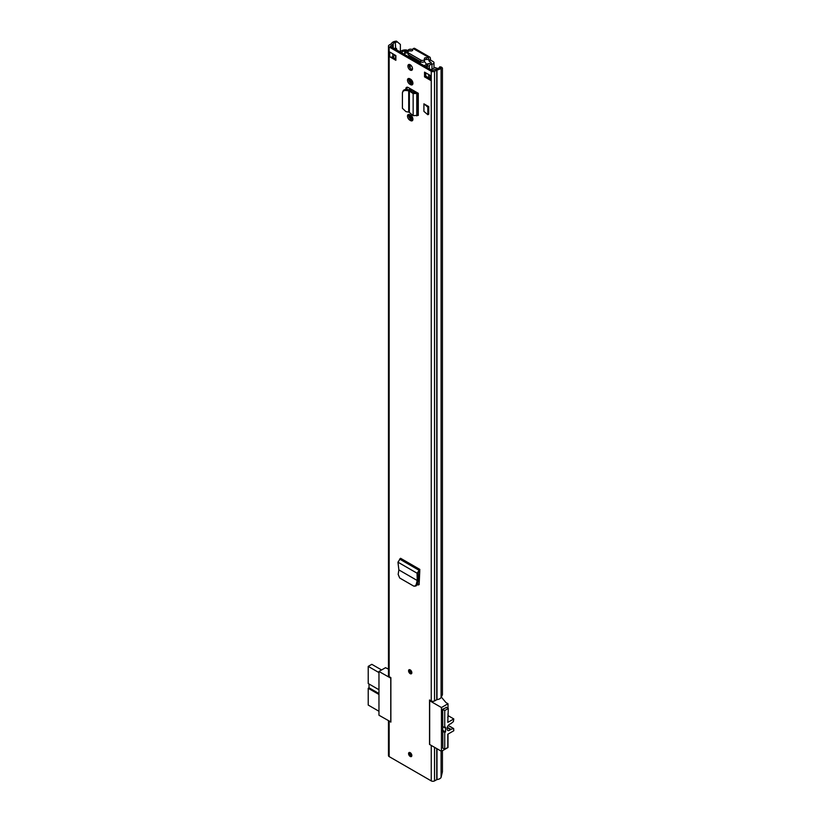 <?xml version="1.0" encoding="UTF-8"?>
<svg xmlns="http://www.w3.org/2000/svg" width="822" height="822" viewBox="0 0 822 822"><rect width="100%" height="100%" fill="white"/><g stroke="black" fill="none" stroke-linecap="round" stroke-linejoin="round"><path stroke-width="1.23" d="M398.865 569.903L397.961 562.186L400.571 558.282L419.847 569.41L417.052 573.201L417.237 580.517L398.865 569.903L398.167 574.373L399.708 578.02L413.764 586.127L416.066 585.932L417.34 584.432L418.439 580.034L417.216 580.496L416.148 584.75L417.34 584.432M414.874 586.24L416.148 584.75M410.209 64.743A3.257 1.88 -120 0 0 408.575 64.589A3.257 1.88 -120 0 0 408.082 67.199A3.257 1.88 -120 0 0 410.209 70.065A3.257 1.88 -120 0 0 411.832 70.23A3.257 1.88 -120 0 0 412.336 67.62A3.257 1.88 -120 0 0 410.209 64.743M410.568 120.598A3.329 1.921 -120 0 0 412.233 120.762A3.329 1.921 -120 0 0 412.736 118.091A3.329 1.921 -120 0 0 410.568 115.162L409.849 114.741A3.329 1.921 -120 0 0 408.185 114.577A3.329 1.921 -120 0 0 407.671 117.248A3.329 1.921 -120 0 0 409.849 120.187L410.568 120.598L411.791 119.889A3.329 1.921 -120 0 0 412.726 120.207M410.568 84.645A3.329 1.921 -120 0 0 412.233 84.81A3.329 1.921 -120 0 0 412.736 82.138A3.329 1.921 -120 0 0 410.568 79.2L409.849 78.789A3.329 1.921 -120 0 0 408.185 78.624A3.329 1.921 -120 0 0 407.671 81.296A3.329 1.921 -120 0 0 409.849 84.234L410.568 84.645L411.791 83.936A3.329 1.921 -120 0 0 412.726 84.255M410.209 669.879A2.322 1.336 -120 0 0 409.048 669.755A2.322 1.336 -120 0 0 408.688 671.615A2.322 1.336 -120 0 0 410.209 673.66A2.322 1.336 -120 0 0 411.37 673.773A2.322 1.336 -120 0 0 411.719 671.913A2.322 1.336 -120 0 0 410.209 669.879M410.209 752.664A2.322 1.336 -120 0 0 409.048 752.551A2.322 1.336 -120 0 0 408.688 754.411A2.322 1.336 -120 0 0 410.209 756.446A2.322 1.336 -120 0 0 411.37 756.559A2.322 1.336 -120 0 0 411.719 754.709A2.322 1.336 -120 0 0 410.209 752.664M424.542 72.141L430.687 75.686L430.687 80.412L424.542 76.867L424.542 72.141M395.865 60.314L389.72 56.759L389.72 52.033L395.865 55.577L395.865 60.314M396.42 41.1L400.376 44.45L396.42 41.1L395.197 41.306A5.22 3.011 0 0 0 391.498 43.669L389.155 45.087A2.322 1.336 0 0 0 388.477 46.032A2.322 1.336 0 0 0 389.155 46.977L431.252 71.278A2.322 1.336 0 0 0 434.53 71.278L436.985 69.932A5.22 3.011 0 0 0 441.085 67.794L441.435 67.085L442.431 68.031L442.431 694.744L441.085 697.467A5.22 3.011 0 0 1 436.985 699.594L434.53 700.95A2.322 1.336 0 0 1 431.252 700.95L429.536 699.964L429.536 744.434L431.252 745.42L431.252 780.9A2.322 1.336 0 0 0 434.53 780.9L436.985 779.544A5.22 3.011 0 0 0 441.085 777.417L442.431 771.745L442.431 750.733M388.477 720.719L388.477 755.654A2.322 1.336 0 0 0 389.155 756.6L389.155 721.12L390.871 722.106L390.871 677.636L389.155 676.65A2.322 1.336 180 0 1 388.477 675.705L388.477 46.032M389.155 756.6L431.252 780.9M416.775 92.434L418.285 93.297L418.285 115.419L417.689 115.409L417.689 93.287L416.518 92.547A2.168 1.254 180 0 1 416.775 92.434L408.329 87.553A3.565 2.065 -120 0 0 406.541 87.379A3.565 2.065 -120 0 0 405.801 89.012L405.801 89.485M423.916 111.391L423.916 103.829L428.745 106.613L428.745 114.186L427.82 114.72L423.916 111.391M419.775 570.499L419.734 569.461L419.775 570.848L418.275 572.379L418.439 580.034M417.206 584.822L418.449 584.976L419.179 583.692L419.775 570.848M409.315 64.435A3.257 1.88 -120 0 0 411.432 69.356A3.257 1.88 -120 0 0 412.325 69.665M396.903 42.066L395.68 42.271A3.473 2.004 0 0 0 393.214 43.843A2.168 1.254 180 0 1 392.608 44.511L390.388 46.268L432.485 70.569L435.526 69.284A2.168 1.254 180 0 1 436.677 68.935A3.473 2.004 0 0 0 439.41 67.517L439.76 66.808L441.435 67.085M430.05 78.635L425.775 76.158L425.775 72.85M395.865 58.896L392.454 56.924A2.168 1.254 180 0 1 389.72 56.759M408.914 78.47A3.329 1.921 -120 0 0 411.072 83.525L411.791 83.936M408.914 114.433A3.329 1.921 -120 0 0 411.072 119.478L411.791 119.889M405.801 89.012L407.034 88.293A3.565 2.065 60 0 1 407.26 87.204M407.034 88.293L407.034 89.588M419.004 584.442L417.545 583.599M400.376 51.878L400.376 44.45M424.542 76.867L425.775 76.158M430.687 80.412A2.168 1.254 180 0 1 430.05 79.529L430.05 75.316M392.454 56.924A2.168 1.254 180 0 0 392.793 56.759L394.324 55.875L394.324 54.684M395.012 55.084A2.466 1.418 180 0 1 394.324 55.875M395.557 49.258L396.584 48.662L396.584 49.844M394.334 48.539L395.351 47.953L396.584 48.662M409.366 112.45L408.709 112.121L408.709 90.78L409.366 90.944L409.366 112.45L413.147 115.645L417.689 115.409M405.945 90.492L406.356 89.516L409.13 89.804L408.709 90.78L405.945 90.492C403.797 90.43 402.626 91.221 402.41 92.886L402.41 108.278L405.945 111.617L408.709 112.121M403.006 91.057L402.41 92.886M406.356 89.516C404.219 89.454 403.037 90.256 402.831 91.91M409.13 89.804L410.753 90.348L409.366 90.944L413.147 93.605L414.545 92.999L410.753 90.348M418.285 93.297L413.147 93.605L413.147 115.645M416.518 92.547L414.545 92.999M428.745 106.613L427.82 107.148L423.916 103.829M427.82 114.72L427.82 107.148M419.22 584.565L417.134 584.771M418.46 579.829L417.381 580.435M397.961 562.186L417.052 573.201L418.275 572.379M390.871 678.201L378.963 671.471L385.518 667.69L388.477 669.129M378.963 671.471L378.963 715.232L390.871 721.963M446.562 707.485L442.678 709.201L442.832 748.143M447.795 734.632L448 734.508A2.168 1.254 -120 0 0 447.969 734.118M448 734.508L448 747.517L441.445 751.308L429.67 744.506L429.67 700.745L430.286 700.385M447.795 717.534A2.168 1.254 -120 0 0 448 716.774L447.795 716.887M390.748 722.035L390.748 678.273M441.301 697.025L445.956 702.574L448 703.755L448 708.307M448 713.63L448 716.774M441.445 751.308L441.445 707.547L448 703.755M441.445 707.547L429.67 700.745M378.963 672.591L368.215 666.385L368.215 683.534L378.963 689.74M378.963 694.477L368.215 688.271L368.215 705.06L378.963 711.266M368.215 688.271L369.027 687.788L369.027 684.007M368.215 666.385L371.801 664.32L381.583 669.961M369.027 687.788L378.963 693.532M447.147 727.778L450.415 729.669A3.689 2.137 -60 0 1 449.644 730.255A3.689 2.137 -60 0 1 447.795 730.429A3.689 2.137 -60 0 1 447.23 727.47A3.689 2.137 -60 0 1 449.644 724.223A3.689 2.137 -60 0 1 450.415 723.905A1.449 0.832 -60 0 0 450.723 723.781A1.449 0.832 -60 0 0 450.939 723.627L453.384 721.603L453.785 718.931L447.795 722.384L448.309 708.492L444.723 710.557L442.678 709.376M442.678 748.051L444.723 749.232L444.723 732.443L442.678 731.261M442.678 726.525L444.723 727.706L444.723 710.557M446.11 707.218L448.309 708.492M444.723 749.232L447.795 747.455L447.795 734.21L453.785 730.758L453.641 728.549L448.267 725.456M448.206 725.549L453.641 728.549M453.384 728.539L450.939 729.34L447.302 727.234M450.415 729.669A1.449 0.832 -60 0 1 450.939 729.34M444.723 727.706L445.545 727.234L445.545 731.97L444.723 732.443M442.678 730.306L445.545 731.97M448 715.582L453.785 718.931M410.209 670.166A1.634 0.945 -120 0 0 411.329 672.447A1.634 0.945 -120 0 0 411.596 672.56M410.209 752.952A1.634 0.945 -120 0 0 411.329 755.233A1.634 0.945 -120 0 0 411.596 755.356M416.271 92.681A7.316 4.223 -120 0 0 412.963 91.889M410.825 115.327L410.825 119.313M410.877 79.405L410.877 82.632L412.634 84.245M412.048 120.022L412.048 116.621M412.911 82.981L412.192 82.313M438.332 68.493A5.066 2.928 0 0 0 438.177 68.185L436.533 68.503A3.329 1.921 0 0 1 436.698 68.935M412.5 68.493A7.244 4.182 -120 0 0 412.377 68.565A7.244 4.182 -120 0 0 411.884 68.935M406.818 51.036L406.818 50.08A5.066 2.928 0 0 0 400.345 51.94A3.617 2.086 180 0 1 400.314 51.992M401.629 52.752A5.364 3.093 180 0 0 401.999 52.248A3.329 1.921 0 0 1 406.253 51.026L406.818 50.08M426.454 66.037A1.284 0.74 -120 0 0 426.71 65.976A1.284 0.74 -120 0 0 426.978 65.38A1.284 0.74 -120 0 0 426.597 64.301A19.759 11.405 -120 0 0 424.337 61.506M419.857 63.017A18.834 10.871 -120 0 0 410.127 57.622L410.127 56.81A19.759 11.405 60 0 1 420.361 62.719L419.652 63.14M409.407 57.221L410.127 56.81M427.142 67.476L427.142 66.068L429.31 66.089A3.452 1.993 180 0 1 431.971 64.188A2.61 1.51 -0 0 0 433.985 62.719A2.61 1.51 -0 0 0 433.225 61.65L430.656 60.17L429.125 61.064L428.375 57.355A2.168 1.254 -0 0 1 426.341 57.684A1.593 0.925 180 0 0 424.378 58.578A1.593 0.925 180 0 0 424.45 58.845A2.168 1.254 -0 0 1 424.542 59.205A2.168 1.254 -0 0 1 423.196 60.366A2.168 1.254 -0 0 1 420.833 60.088L408.534 52.998A2.168 1.254 -0 0 1 407.897 52.105A2.168 1.254 -0 0 1 410.692 50.902A1.593 0.925 180 0 0 412.747 50.029A1.593 0.925 180 0 0 412.706 49.813A2.168 1.254 -0 0 1 412.644 49.526A2.168 1.254 -0 0 1 413.281 48.642L428.56 57.252A2.538 1.459 -60 0 1 429.824 57.119A2.538 1.459 -60 0 1 430.358 58.28L430.656 60.17M431.303 69.891A3.267 1.891 180 0 1 431.242 69.706L434.951 67.568A2.928 1.685 180 0 1 436.174 67.897A3.771 2.178 180 0 1 436.677 68.473M428.046 63.643L426.68 64.435M406.315 50.913A3.771 2.178 180 0 1 407.239 51.19A2.918 1.685 180 0 1 407.25 51.2M404.712 53.677L404.095 54.036M418.223 62.338L418.83 62.277A1.449 0.832 60 0 1 419.148 62.328M411.401 57.838A1.449 0.832 60 0 1 411.863 58.259L412.469 59.02M411.329 69.295A7.162 4.141 60 0 1 411.668 69.069A7.162 4.141 60 0 1 412.51 68.771M411.74 80.248L411.74 81.902L412.839 82.539M412.644 49.772L412.387 49.628A2.61 1.51 0 0 0 409.829 49.238A2.61 1.51 0 0 0 408.01 50.348A3.452 1.993 180 0 1 404.712 51.878L404.743 54.56M411.555 50.913L410.116 50.635A5.62 3.247 180 0 1 410.014 50.851M427.142 66.068A5.62 3.247 180 0 1 431.478 62.965L429.125 61.064M404.712 54.529L404.712 51.878M429.31 68.74L429.31 66.089M407.897 52.536A5.62 3.247 180 0 1 404.743 53.132M429.824 57.119L414.73 48.406A2.538 1.459 120 0 0 413.466 48.529M424.542 59.955A1.593 0.925 180 0 1 426.341 59.461A2.168 1.254 -0 0 0 428.375 59.122M407.897 52.105L407.897 53.882A2.168 1.254 -0 0 0 408.534 54.766L420.833 61.866A2.168 1.254 -0 0 0 423.196 62.133A2.168 1.254 -0 0 0 424.542 60.982L424.542 59.205M431.252 700.95L431.252 71.278M389.155 676.65L389.155 46.977M434.53 700.95L434.53 71.278M436.749 699.666L436.749 69.993M436.985 699.594L436.985 69.932M441.085 697.467L441.085 67.794L439.41 67.517M395.68 48.138L395.197 41.306M441.085 777.417L441.085 751.092M436.985 779.544L436.985 748.729M436.749 779.616L436.749 748.595M434.53 780.9L434.53 747.311M395.68 58.783L395.68 55.475M393.214 57.355L393.214 56.523M393.214 47.902L393.214 43.843M392.608 47.553L392.608 44.511M392.793 56.759L392.793 53.81M411.072 83.525L409.849 84.234M411.072 119.478L409.849 120.187M416.764 115.881L416.764 93.77L415.603 93.03M399.584 559.052L418.727 570.098L418.788 571.485M419.734 569.461L400.581 558.405M410.312 673.331A1.993 1.151 60 0 1 408.904 670.896A1.993 1.151 60 0 1 410.312 670.084A1.993 1.151 60 0 1 411.719 672.519A1.993 1.151 60 0 1 410.312 673.331M410.312 670.115A1.634 0.945 -120 0 0 409.746 670.146A1.634 0.945 -120 0 0 409.5 671.451A1.634 0.945 -120 0 0 410.568 672.889A1.634 0.945 -120 0 0 411.38 672.971A1.634 0.945 -120 0 0 411.709 672.365M410.312 756.127A1.993 1.151 60 0 1 408.904 753.682A1.993 1.151 60 0 1 410.312 752.87A1.993 1.151 60 0 1 411.719 755.305A1.993 1.151 60 0 1 410.312 756.127M410.312 752.901A1.634 0.945 -120 0 0 409.746 752.942A1.634 0.945 -120 0 0 409.5 754.247A1.634 0.945 -120 0 0 410.568 755.675A1.634 0.945 -120 0 0 411.38 755.757A1.634 0.945 -120 0 0 411.709 755.151M410.188 118.769L410.188 114.946M410.188 90.05L410.188 88.632M410.188 82.806L410.188 78.984M409.459 117.803L409.459 114.556M409.459 89.855L409.459 88.211M409.459 81.851L409.459 78.604M428.694 77.843L428.694 74.535M410.188 68.216L410.188 64.733M409.459 66.931L409.459 64.455M410.877 82.632L411.812 82.087L412.87 82.703M411.38 83.525L412.613 82.817M424.111 65.739L426.597 64.301M409.757 55.475L408.041 56.461L409.736 55.464M431.971 69.284L431.971 64.188M428.817 60.53L430.358 59.646M426.341 59.461L426.341 57.684M420.833 61.866L420.833 60.088M408.534 54.766L408.534 52.998M409.746 670.146L410.384 670.249C411.596 671.769 411.935 672.673 411.38 672.971M409.746 752.942L410.384 753.034C411.596 754.555 411.935 755.459 411.38 755.757M425.621 66.603L426.71 65.976M411.668 69.069L412.51 68.575M433.985 68.123L433.985 62.719M412.644 50.348L412.644 49.526"/></g></svg>
